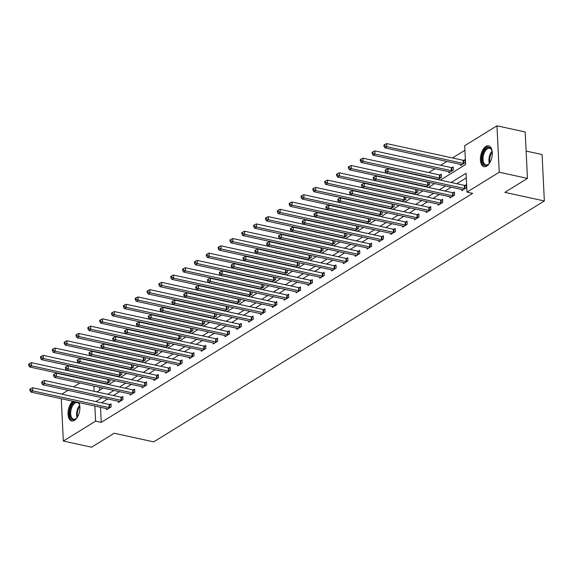 <?xml version="1.0" encoding="UTF-8"?>
<svg xmlns="http://www.w3.org/2000/svg" width="573" height="573" viewBox="0 0 573 573"><rect width="100%" height="100%" fill="white"/><g stroke="black" fill="none" stroke-linecap="round" stroke-linejoin="round"><path stroke-width="0.86" d="M486.814 166.063A10.622 5.623 102.3 0 1 484.07 166.65A10.622 5.623 102.3 0 1 480.468 157.532A10.622 5.623 102.3 0 1 485.854 146.487A10.622 5.623 102.3 0 1 488.604 145.893A10.622 5.623 102.3 0 1 492.207 155.011A10.622 5.623 102.3 0 1 486.814 166.063M78.881 402.561A10.622 5.623 102.3 0 1 74.447 420.353A10.622 5.623 102.3 0 1 71.704 420.94A10.622 5.623 102.3 0 1 68.058 412.395A10.622 5.623 102.3 0 1 72.835 401.236M526.121 151.064L542.079 154.545L544.35 200.973L153.693 441.876L114.185 433.245L91.558 447.198L63.338 441.031L61.268 398.708M61.82 394.145L68.044 390.299M73.659 386.839L79.891 383M85.499 379.534L85.936 379.269M464.925 150.276L452.469 157.955M446.854 161.414L440.63 165.26M435.014 168.72L428.783 172.559M423.175 176.026L422.738 176.291M411.328 183.324L410.898 183.589M399.488 190.63L399.052 190.895M387.642 197.929L387.212 198.201M375.802 205.234L375.372 205.499M363.955 212.54L363.526 212.805M352.116 219.839L351.686 220.104M340.276 227.144L339.839 227.409M328.429 234.443L328 234.715M316.59 241.749L316.153 242.014M304.743 249.054L304.313 249.319M292.903 256.353L292.474 256.618M281.064 263.659L280.627 263.924M269.217 270.957L268.787 271.23M257.377 278.263L256.94 278.528M245.531 285.569L245.101 285.834M233.691 292.867L233.261 293.132M221.844 300.173L221.414 300.438M210.005 307.472L209.575 307.744M198.165 314.778L197.728 315.043M186.318 322.083L185.888 322.348M174.478 329.382L174.042 329.647M162.632 336.688L162.202 336.953M150.792 343.986L150.362 344.258M138.945 351.292L138.516 351.557M127.106 358.598L126.676 358.863M115.266 365.896L114.829 366.161M103.419 373.202L102.99 373.467M440.315 180.13L465.62 164.523L464.703 145.7L496.963 125.802L499.233 172.229L466.974 192.127L466.05 173.304L451.152 182.493M499.233 172.229L527.461 178.396L525.19 131.969L496.963 125.802M99.279 382.184L99.301 382.549M99.53 387.291L99.673 390.192M106.241 384.068L109.894 381.811L109.794 379.641M105.303 383.86L105.289 383.495M118.081 376.762L121.741 374.506L121.634 372.335M117.15 376.561L117.128 376.196M129.921 369.463L133.581 367.207L133.473 365.037M128.989 369.256L128.975 368.89M141.767 362.157L145.427 359.901L145.32 357.731M140.836 361.957L140.815 361.592M153.607 354.852L157.267 352.596L157.16 350.432M152.676 354.651L152.662 354.286M165.454 347.553L169.114 345.297L169.006 343.127M164.515 347.345L164.501 346.98M177.293 340.247L180.953 337.991L180.846 335.821M176.362 340.047L176.341 339.682M189.14 332.949L192.793 330.693L192.693 328.522M188.202 332.741L188.188 332.376M200.98 325.643L204.64 323.387L204.532 321.217M200.049 325.443L200.027 325.077M212.819 318.337L216.479 316.081L216.372 313.918M211.888 318.137L211.874 317.771M224.666 311.039L228.326 308.783L228.219 306.612M223.735 310.831L223.714 310.466M236.506 303.733L240.166 301.477L240.058 299.307M235.575 303.532L235.553 303.167M248.353 296.434L252.005 294.178L251.905 292.008M247.414 296.227L247.4 295.861M260.192 289.129L263.852 286.872L263.745 284.702M259.261 288.928L259.24 288.563M272.039 281.823L275.692 279.567L275.592 277.404M271.101 281.622L271.086 281.257M283.879 274.524L287.539 272.268L287.431 270.098M282.947 274.317L282.926 273.951M295.718 267.219L299.378 264.962L299.271 262.792M294.787 267.018L294.773 266.653M307.565 259.92L311.225 257.664L311.118 255.494M306.627 259.712L306.612 259.347M319.405 252.614L323.065 250.358L322.957 248.188M318.473 252.414L318.452 252.048M331.251 245.308L334.904 243.052L334.804 240.889M330.313 245.108L330.299 244.743M343.091 238.01L346.751 235.754L346.644 233.583M342.16 237.802L342.138 237.437M354.931 230.704L358.591 228.448L358.483 226.278M353.999 230.504L353.985 230.138M366.777 223.406L370.437 221.149L370.33 218.979M365.846 223.198L365.825 222.833M378.617 216.1L382.277 213.844L382.17 211.673M377.686 215.899L377.671 215.534M390.464 208.794L394.124 206.538L394.016 204.375M389.525 208.593L389.511 208.228M402.303 201.495L405.963 199.239L405.856 197.069M401.372 201.288L401.351 200.922M414.15 194.19L417.803 191.934L417.703 189.763M413.212 193.989L413.197 193.624M425.99 186.891L429.65 184.635L429.542 182.465M425.059 186.683L425.037 186.318M437.829 179.585L441.489 177.329L441.339 174.192L440.107 174.951M436.898 179.378L436.884 179.02M448.723 171.714L448.781 172.838L453.336 170.023L453.179 166.886L451.954 167.645M460.563 164.408L460.62 165.533L465.176 162.725L465.025 159.588L463.793 160.347M100.504 407.281L101.242 422.373L472.618 193.359L466.974 192.127M466.279 177.881L456.796 183.725M451.18 187.192L444.949 191.031M439.341 194.491L433.109 198.33M427.494 201.796L421.27 205.635M415.654 209.095L409.423 212.941M403.807 216.401L397.583 220.24M391.968 223.706L385.736 227.545M380.128 231.005L373.897 234.844M368.281 238.311L362.057 242.15M356.442 245.609L350.21 249.456M344.595 252.915L338.371 256.754M332.755 260.221L326.524 264.06M320.909 267.519L314.684 271.358M309.069 274.825L302.838 278.664M297.229 282.124L290.998 285.97M285.383 289.429L279.158 293.269M273.543 296.735L267.312 300.574M261.696 304.034L255.472 307.873M249.857 311.34L243.625 315.179M238.01 318.638L231.786 322.484M226.17 325.944L219.939 329.783M214.331 333.25L208.099 337.089M202.484 340.548L196.26 344.387M190.644 347.854L184.413 351.693M178.797 355.153L172.573 358.999M166.958 362.458L160.727 366.297M155.118 369.764L148.887 373.603M143.271 377.063L137.047 380.902M131.432 384.368L125.201 388.208M119.585 391.667L113.361 395.513M107.745 398.973L101.514 402.812M106.514 408.592L106.571 409.716L111.126 406.909L110.969 403.772L109.744 404.524M118.36 401.293L118.41 402.411L122.966 399.603L122.815 396.466L121.583 397.225M130.2 393.988L130.257 395.112L134.813 392.297L134.655 389.16L133.43 389.919M142.04 386.682L142.097 387.806L146.652 384.999L146.502 381.862L145.27 382.621M153.886 379.383L153.944 380.501L158.492 377.693L158.341 374.556L157.117 375.315M165.726 372.078L165.783 373.202L170.339 370.394L170.181 367.257L168.956 368.009M177.573 364.779L177.623 365.896L182.178 363.089L182.028 359.951L180.796 360.711M189.412 357.473L189.47 358.598L194.025 355.783L193.867 352.646L192.643 353.405M201.259 350.167L201.309 351.292L205.865 348.484L205.714 345.347L204.482 346.106M213.099 342.869L213.156 343.986L217.711 341.179L217.554 338.041L216.329 338.801M224.938 335.563L224.996 336.688L229.551 333.88L229.401 330.743L228.169 331.495M236.785 328.265L236.835 329.382L241.391 326.574L241.24 323.437L240.008 324.196M248.625 320.959L248.682 322.083L253.237 319.268L253.08 316.131L251.855 316.89M260.471 313.653L260.522 314.778L265.077 311.97L264.927 308.833L263.695 309.592M272.311 306.354L272.368 307.472L276.924 304.664L276.766 301.527L275.541 302.286M284.158 299.049L284.208 300.173L288.763 297.366L288.613 294.228L287.381 294.98M295.997 291.75L296.055 292.867L300.61 290.06L300.453 286.923L299.228 287.682M307.837 284.444L307.894 285.569L312.45 282.754L312.299 279.617L311.067 280.376M319.684 277.139L319.734 278.263L324.289 275.455L324.139 272.318L322.907 273.077M331.523 269.84L331.581 270.957L336.136 268.15L335.979 265.013L334.754 265.772M343.37 262.534L343.42 263.659L347.976 260.851L347.825 257.714L346.593 258.466M355.21 255.236L355.267 256.353L359.823 253.545L359.665 250.408L358.44 251.167M367.049 247.93L367.107 249.054L371.662 246.24L371.512 243.102L370.28 243.862M378.896 240.624L378.954 241.749L383.502 238.941L383.351 235.804L382.119 236.563M390.736 233.326L390.793 234.443L395.349 231.635L395.191 228.498L393.966 229.257M402.583 226.02L402.633 227.144L407.188 224.337L407.038 221.199L405.806 221.952M414.422 218.721L414.48 219.839L419.035 217.031L418.877 213.894L417.653 214.653M426.269 211.416L426.319 212.54L430.875 209.725L430.724 206.588L429.492 207.347M438.109 204.11L438.166 205.234L442.721 202.427L442.564 199.289L441.339 200.049M449.948 196.811L450.006 197.929L454.561 195.121L454.41 191.984L453.179 192.743M461.795 189.505L461.845 190.63L466.401 187.822L466.25 184.685L465.018 185.437M527.461 178.396L504.834 192.349L544.35 200.973M101.242 422.373L95.598 421.141L63.338 441.031M94.86 406.049L95.598 421.141M445.536 185.953L439.305 189.799M433.697 193.259L427.465 197.098M421.85 200.564L415.626 204.403M410.01 207.863L403.779 211.702M398.163 215.169L391.939 219.008M386.324 222.467L380.092 226.314M374.477 229.773L368.253 233.612M362.637 237.079L356.406 240.918M350.798 244.377L344.566 248.216M338.951 251.683L332.727 255.522M327.111 258.982L320.88 262.828M315.265 266.287L309.04 270.127M303.425 273.593L297.194 277.432M291.578 280.892L285.354 284.731M279.739 288.198L273.507 292.037M267.899 295.496L261.668 299.342M256.052 302.802L249.828 306.641M244.213 310.108L237.981 313.947M232.366 317.406L226.142 321.245M220.526 324.712L214.295 328.551M208.687 332.011L202.455 335.857M196.84 339.316L190.616 343.155M185 346.622L178.769 350.461M173.153 353.921L166.929 357.76M161.314 361.226L155.082 365.065M149.467 368.525L143.243 372.371M137.627 375.831L131.396 379.67M125.788 383.136L119.556 386.976M113.941 390.435L107.717 394.274M102.101 397.741L95.87 401.58M96.88 391.911L103.104 388.071M108.72 384.605L114.951 380.766M120.566 377.306L126.791 373.467M132.406 370L138.637 366.161M144.246 362.702L150.477 358.856M156.092 355.396L162.317 351.557M167.932 348.09L174.163 344.251M179.779 340.792L186.003 336.953M191.618 333.486L197.85 329.647M203.465 326.187L209.689 322.341M215.305 318.882L221.536 315.043M227.144 311.576L233.376 307.737M238.991 304.277L245.215 300.438M250.831 296.972L257.062 293.132M262.678 289.673L268.902 285.827M274.517 282.367L280.749 278.528M286.364 275.061L292.588 271.222M298.204 267.763L304.428 263.924M310.043 260.457L316.275 256.618M321.89 253.159L328.114 249.312M333.73 245.853L339.961 242.014M345.576 238.547L351.801 234.708M357.416 231.248L363.647 227.409M369.256 223.943L375.487 220.104M381.102 216.644L387.327 212.798M392.942 209.338L399.173 205.499M404.789 202.033L411.013 198.194M416.628 194.734L422.86 190.895M428.475 187.428L434.699 183.589M93.635 380.952L93.65 381.317M93.886 386.059L94.144 391.316M109.207 407.596L109.056 404.459L32.625 387.763L32.783 390.901L109.207 407.596A1.361 0.523 177.2 0 0 109.687 407.654L109.894 407.661M30.698 389.991L30.634 388.738L29.875 389.203L29.939 390.464L30.698 389.991L32.783 390.901L30.885 392.075L107.309 408.771A1.361 0.523 177.2 0 1 107.681 408.893L107.796 408.957M109.056 404.459A1.361 0.523 177.2 0 0 109.529 404.517L111.012 404.581M32.625 387.763L30.634 388.738M29.939 390.464L30.885 392.075M108.899 379.448L108.304 379.419A1.361 0.523 -2.8 0 1 107.831 379.362L31.4 362.673L31.551 365.81L29.653 366.978L106.084 383.674A1.361 0.523 -2.8 0 1 106.449 383.795L106.571 383.86M108.669 382.571L108.455 382.556A1.361 0.523 -2.8 0 1 107.982 382.499L31.551 365.81L29.474 364.894L29.409 363.64L28.65 364.113L28.714 365.366L29.474 364.894M29.653 366.978L28.714 365.366M29.409 363.64L31.4 362.673M78.014 402.368A9.189 4.863 102.3 0 1 79.103 403.786A9.189 4.863 102.3 0 1 79.368 404.388A9.189 4.863 102.3 0 1 79.819 406.035M77.405 417.115A9.189 4.863 102.3 0 1 76.302 418.426A9.189 4.863 102.3 0 1 70.644 417.731A9.189 4.863 102.3 0 1 70.479 408.356A9.189 4.863 102.3 0 1 75.514 401.823M79.482 404.696A8.509 4.505 -77.7 0 0 79.353 404.431A8.509 4.505 -77.7 0 0 77.255 402.568A8.509 4.505 -77.7 0 0 71.732 407.604A8.509 4.505 -77.7 0 0 71.518 417.337A8.509 4.505 -77.7 0 0 73.623 419.2A8.509 4.505 -77.7 0 0 76.531 418.19M73.81 401.451A10.558 5.587 -77.7 0 0 70.013 418.763A10.558 5.587 -77.7 0 0 72.384 421.012M489.772 162.825A9.189 4.863 102.3 0 1 488.669 164.136A9.189 4.863 102.3 0 1 487.652 164.938A9.189 4.863 102.3 0 1 482.115 159.631A9.189 4.863 102.3 0 1 486.821 147.999A9.189 4.863 102.3 0 1 491.734 150.097A9.189 4.863 102.3 0 1 492.186 151.745M491.849 150.405A8.509 4.505 -77.7 0 0 489.621 148.278A8.509 4.505 -77.7 0 0 487.415 148.751A8.509 4.505 -77.7 0 0 483.096 157.604A8.509 4.505 -77.7 0 0 485.983 164.909A8.509 4.505 -77.7 0 0 488.189 164.437A8.509 4.505 -77.7 0 0 488.898 163.899M489.249 146.115A10.558 5.587 -77.7 0 0 486.764 146.745A10.558 5.587 -77.7 0 0 481.427 157.496A10.558 5.587 -77.7 0 0 484.751 166.722M121.053 400.298L120.896 397.161L44.472 380.465L44.622 383.602L121.053 400.298A1.361 0.523 177.2 0 0 121.526 400.355L121.741 400.362M42.538 382.692L42.481 381.439L41.722 381.905L41.779 383.158L42.538 382.692L44.622 383.602L42.724 384.77L119.155 401.465A1.361 0.523 177.2 0 1 119.521 401.594L119.642 401.652M120.896 397.161A1.361 0.523 177.2 0 0 121.376 397.218L122.851 397.275M44.472 380.465L42.481 381.439M41.779 383.158L42.724 384.77M132.893 392.992L132.743 389.855L56.312 373.159L56.469 376.296L132.893 392.992A1.361 0.523 177.2 0 0 133.373 393.049L133.581 393.057M54.385 375.387L54.32 374.133L53.561 374.599L53.626 375.852L54.385 375.387L56.469 376.296L54.571 377.471L130.995 394.16A1.361 0.523 177.2 0 1 131.36 394.288L131.482 394.353M132.743 389.855A1.361 0.523 177.2 0 0 133.215 389.912L134.698 389.969M56.312 373.159L54.32 374.133M53.626 375.852L54.571 377.471M120.745 372.142L120.144 372.121A1.361 0.523 -2.8 0 1 119.671 372.063L43.24 355.367L43.398 358.505L41.5 359.672L117.923 376.368A1.361 0.523 -2.8 0 1 118.296 376.497L118.41 376.561M120.509 375.265L120.301 375.258A1.361 0.523 -2.8 0 1 119.821 375.2L43.398 358.505L41.313 357.595L41.249 356.342L40.49 356.807L40.554 358.061L41.313 357.595M41.5 359.672L40.554 358.061M41.249 356.342L43.24 355.367M132.585 364.843L131.991 364.815A1.361 0.523 -2.8 0 1 131.511 364.757L55.087 348.062L55.237 351.199L53.339 352.374L129.77 369.062A1.361 0.523 -2.8 0 1 130.135 369.191L130.257 369.256M132.356 367.959L132.141 367.952A1.361 0.523 -2.8 0 1 131.668 367.895L55.237 351.199L53.153 350.289L53.096 349.036L52.336 349.501L52.394 350.762L53.153 350.289M53.339 352.374L52.394 350.762M53.096 349.036L55.087 348.062M144.74 385.686L144.582 382.549L68.158 365.861L68.309 368.998L144.74 385.686A1.361 0.523 177.2 0 0 145.213 385.744L145.427 385.758M66.224 368.088L66.167 366.827L65.408 367.3L65.465 368.554L66.224 368.088L68.309 368.998L66.411 370.165L142.842 386.861A1.361 0.523 177.2 0 1 143.207 386.983L143.329 387.047M144.582 382.549A1.361 0.523 177.2 0 0 145.062 382.606L146.538 382.671M68.158 365.861L66.167 366.827M65.465 368.554L66.411 370.165M156.579 378.388L156.429 375.251L79.998 358.555L80.148 361.692L156.579 378.388A1.361 0.523 177.2 0 0 157.059 378.445L157.267 378.452M78.071 360.782L78.007 359.529L77.248 359.994L77.312 361.248L78.071 360.782L80.148 361.692L78.25 362.859L154.681 379.555A1.361 0.523 177.2 0 1 155.047 379.684L155.168 379.749M156.429 375.251A1.361 0.523 177.2 0 0 156.902 375.308L158.384 375.365M79.998 358.555L78.007 359.529M77.312 361.248L78.25 362.859M168.419 371.082L168.269 367.945L91.838 351.249L91.995 354.386L168.419 371.082A1.361 0.523 177.2 0 0 168.899 371.139L169.107 371.146M89.911 353.477L89.846 352.223L89.087 352.689L89.152 353.949L89.911 353.477L91.995 354.386L90.097 355.561L166.521 372.257A1.361 0.523 177.2 0 1 166.893 372.378L167.015 372.443M168.269 367.945A1.361 0.523 177.2 0 0 168.749 368.002L170.224 368.067M91.838 351.249L89.846 352.223M89.152 353.949L90.097 355.561M144.432 357.538L143.83 357.516A1.361 0.523 -2.8 0 1 143.357 357.452L66.926 340.763L67.084 343.9L65.186 345.068L141.61 361.764A1.361 0.523 -2.8 0 1 141.975 361.885L142.097 361.95M144.195 360.661L143.988 360.653A1.361 0.523 -2.8 0 1 143.508 360.589L67.084 343.9L65 342.991L64.935 341.73L64.176 342.203L64.24 343.456L65 342.991M65.186 345.068L64.24 343.456M64.935 341.73L66.926 340.763M156.271 350.232L155.677 350.21A1.361 0.523 -2.8 0 1 155.197 350.153L78.773 333.457L78.924 336.595L77.026 337.769L153.457 354.458A1.361 0.523 -2.8 0 1 153.822 354.587L153.944 354.651M156.042 353.355L155.827 353.348A1.361 0.523 -2.8 0 1 155.355 353.29L78.924 336.595L76.839 335.685L76.782 334.431L76.023 334.897L76.08 336.15L76.839 335.685M77.026 337.769L76.08 336.15M76.782 334.431L78.773 333.457M168.111 342.933L167.517 342.905A1.361 0.523 -2.8 0 1 167.044 342.847L90.613 326.159L90.763 329.296L88.872 330.463L165.296 347.159A1.361 0.523 -2.8 0 1 165.661 347.281L165.783 347.345M167.882 346.056L167.674 346.042A1.361 0.523 -2.8 0 1 167.194 345.985L90.763 329.296L88.686 328.379L88.622 327.126L87.862 327.598L87.927 328.852L88.686 328.379M88.872 330.463L87.927 328.852M88.622 327.126L90.613 326.159M180.266 363.783L180.108 360.646L103.684 343.95L103.835 347.088L180.266 363.783A1.361 0.523 177.2 0 0 180.739 363.841L180.953 363.848M101.75 346.178L101.693 344.925L100.934 345.39L100.991 346.644L101.75 346.178L103.835 347.088L101.937 348.255L178.368 364.951A1.361 0.523 177.2 0 1 178.733 365.08L178.855 365.137M180.108 360.646A1.361 0.523 177.2 0 0 180.588 360.704L182.064 360.761M103.684 343.95L101.693 344.925M100.991 346.644L101.937 348.255M179.958 335.628L179.363 335.606A1.361 0.523 -2.8 0 1 178.883 335.549L102.452 318.853L102.61 321.99L100.712 323.158L177.143 339.853A1.361 0.523 -2.8 0 1 177.508 339.982L177.63 340.047M179.721 338.75L179.514 338.743A1.361 0.523 -2.8 0 1 179.041 338.686L102.61 321.99L100.526 321.081L100.468 319.827L99.709 320.293L99.766 321.546L100.526 321.081M100.712 323.158L99.766 321.546M100.468 319.827L102.452 318.853M192.105 356.478L191.955 353.34L115.524 336.645L115.682 339.782L192.105 356.478A1.361 0.523 177.2 0 0 192.585 356.535L192.793 356.542M113.597 338.872L113.533 337.619L112.774 338.084L112.838 339.338L113.597 338.872L115.682 339.782L113.783 340.956L190.207 357.645A1.361 0.523 177.2 0 1 190.58 357.774L190.694 357.839M191.955 353.34A1.361 0.523 177.2 0 0 192.428 353.398L193.91 353.455M115.524 336.645L113.533 337.619M112.838 339.338L113.783 340.956M191.797 328.329L191.203 328.3A1.361 0.523 -2.8 0 1 190.73 328.243L114.299 311.547L114.45 314.684L112.552 315.859L188.983 332.548A1.361 0.523 -2.8 0 1 189.348 332.677L189.47 332.741M191.568 331.445L191.353 331.438A1.361 0.523 -2.8 0 1 190.881 331.38L114.45 314.684L112.372 313.775L112.308 312.521L111.549 312.987L111.613 314.248L112.372 313.775M112.552 315.859L111.613 314.248M112.308 312.521L114.299 311.547M203.952 349.172L203.795 346.035L127.371 329.346L127.521 332.483L203.952 349.172A1.361 0.523 177.2 0 0 204.425 349.229L204.64 349.244M125.437 331.574L125.38 330.313L124.62 330.786L124.678 332.039L125.437 331.574L127.521 332.483L125.623 333.651L202.054 350.347A1.361 0.523 177.2 0 1 202.419 350.468L202.541 350.533M203.795 346.035A1.361 0.523 177.2 0 0 204.275 346.092L205.75 346.156M127.371 329.346L125.38 330.313M124.678 332.039L125.623 333.651M203.644 321.023L203.043 321.002A1.361 0.523 -2.8 0 1 202.57 320.937L126.139 304.249L126.296 307.386L124.398 308.553L200.822 325.249A1.361 0.523 -2.8 0 1 201.195 325.371L201.309 325.435M203.408 324.146L203.2 324.139A1.361 0.523 -2.8 0 1 202.72 324.074L126.296 307.386L124.212 306.476L124.148 305.216L123.388 305.688L123.453 306.942L124.212 306.476M124.398 308.553L123.453 306.942M124.148 305.216L126.139 304.249M215.792 341.873L215.641 338.736L139.21 322.04L139.368 325.178L215.792 341.873A1.361 0.523 177.2 0 0 216.272 341.931L216.479 341.938M137.284 324.268L137.219 323.014L136.46 323.48L136.524 324.733L137.284 324.268L139.368 325.178L137.47 326.345L213.894 343.041A1.361 0.523 177.2 0 1 214.259 343.17L214.381 343.234M215.641 338.736A1.361 0.523 177.2 0 0 216.114 338.793L217.597 338.851M139.21 322.04L137.219 323.014M136.524 324.733L137.47 326.345M215.484 313.718L214.889 313.696A1.361 0.523 -2.8 0 1 214.409 313.639L137.986 296.943L138.136 300.08L136.238 301.255L212.669 317.943A1.361 0.523 -2.8 0 1 213.034 318.072L213.156 318.137M215.255 316.84L215.04 316.833A1.361 0.523 -2.8 0 1 214.567 316.776L138.136 300.08L136.052 299.17L135.994 297.917L135.235 298.383L135.292 299.636L136.052 299.17M136.238 301.255L135.292 299.636M135.994 297.917L137.986 296.943M227.639 334.568L227.481 331.43L151.057 314.735L151.208 317.872L227.639 334.568A1.361 0.523 177.2 0 0 228.111 334.625L228.319 334.632M149.123 316.962L149.066 315.709L148.307 316.174L148.364 317.435L149.123 316.962L151.208 317.872L149.309 319.046L225.741 335.742A1.361 0.523 177.2 0 1 226.106 335.864L226.228 335.928M227.481 331.43A1.361 0.523 177.2 0 0 227.961 331.488L229.436 331.552M151.057 314.735L149.066 315.709M148.364 317.435L149.309 319.046M227.323 306.419L226.729 306.39A1.361 0.523 -2.8 0 1 226.256 306.333L149.825 289.644L149.983 292.782L148.085 293.949L224.509 310.645A1.361 0.523 -2.8 0 1 224.874 310.767L224.996 310.831M227.094 309.542L226.887 309.527A1.361 0.523 -2.8 0 1 226.407 309.47L149.983 292.782L147.898 291.865L147.834 290.611L147.075 291.084L147.139 292.337L147.898 291.865M148.085 293.949L147.139 292.337M147.834 290.611L149.825 289.644M239.478 327.269L239.328 324.132L162.897 307.436L163.047 310.573L239.478 327.269A1.361 0.523 177.2 0 0 239.951 327.326L240.166 327.333M160.97 309.664L160.906 308.41L160.146 308.876L160.211 310.129L160.97 309.664L163.047 310.573L161.149 311.741L237.58 328.436A1.361 0.523 177.2 0 1 237.945 328.565L238.067 328.623M239.328 324.132A1.361 0.523 177.2 0 0 239.801 324.189L241.283 324.246M162.897 307.436L160.906 308.41M160.211 310.129L161.149 311.741M239.17 299.113L238.576 299.092A1.361 0.523 -2.8 0 1 238.096 299.034L161.672 282.339L161.822 285.476L159.924 286.643L236.355 303.339A1.361 0.523 -2.8 0 1 236.721 303.468L236.842 303.532M238.934 302.236L238.726 302.229A1.361 0.523 -2.8 0 1 238.253 302.172L161.822 285.476L159.738 284.566L159.681 283.313L158.922 283.778L158.979 285.032L159.738 284.566M159.924 286.643L158.979 285.032M159.681 283.313L161.672 282.339M251.318 319.963L251.167 316.826L174.736 300.13L174.894 303.267L251.318 319.963A1.361 0.523 177.2 0 0 251.798 320.021L252.005 320.028M172.81 302.358L172.745 301.104L171.986 301.57L172.05 302.823L172.81 302.358L174.894 303.267L172.996 304.442L249.42 321.131A1.361 0.523 177.2 0 1 249.792 321.26L249.907 321.324M251.167 316.826A1.361 0.523 177.2 0 0 251.64 316.883L253.123 316.941M174.736 300.13L172.745 301.104M172.05 302.823L172.996 304.442M251.01 291.815L250.415 291.786A1.361 0.523 -2.8 0 1 249.943 291.729L173.512 275.033L173.662 278.17L171.764 279.345L248.195 296.033A1.361 0.523 -2.8 0 1 248.56 296.162L248.682 296.227M250.781 294.93L250.573 294.923A1.361 0.523 -2.8 0 1 250.093 294.866L173.662 278.17L171.585 277.26L171.52 276.007L170.761 276.473L170.826 277.733L171.585 277.26M171.764 279.345L170.826 277.733M171.52 276.007L173.512 275.033M263.165 312.657L263.007 309.52L186.583 292.832L186.734 295.969L263.165 312.657A1.361 0.523 177.2 0 0 263.637 312.715L263.852 312.729M184.649 295.059L184.592 293.799L183.833 294.271L183.89 295.525L184.649 295.059L186.734 295.969L184.835 297.136L261.267 313.832A1.361 0.523 177.2 0 1 261.632 313.954L261.754 314.018M263.007 309.52A1.361 0.523 177.2 0 0 263.487 309.578L264.962 309.642M186.583 292.832L184.592 293.799M183.89 295.525L184.835 297.136M262.857 284.509L262.262 284.487A1.361 0.523 -2.8 0 1 261.782 284.423L185.351 267.734L185.509 270.871L183.611 272.039L260.035 288.735A1.361 0.523 -2.8 0 1 260.407 288.856L260.529 288.921M262.62 287.632L262.413 287.625A1.361 0.523 -2.8 0 1 261.933 287.56L185.509 270.871L183.424 269.962L183.36 268.701L182.601 269.174L182.665 270.427L183.424 269.962M183.611 272.039L182.665 270.427M183.36 268.701L185.351 267.734M275.004 305.359L274.854 302.222L198.423 285.526L198.58 288.663L275.004 305.359A1.361 0.523 177.2 0 0 275.484 305.416L275.692 305.423M196.496 287.753L196.432 286.5L195.672 286.966L195.737 288.219L196.496 287.753L198.58 288.663L196.682 289.831L273.106 306.526A1.361 0.523 177.2 0 1 273.471 306.655L273.593 306.72M274.854 302.222A1.361 0.523 177.2 0 0 275.327 302.279L276.809 302.336M198.423 285.526L196.432 286.5M195.737 288.219L196.682 289.831M274.696 277.203L274.102 277.182A1.361 0.523 -2.8 0 1 273.622 277.124L197.198 260.429L197.348 263.566L195.45 264.74L271.881 281.429A1.361 0.523 -2.8 0 1 272.247 281.558L272.368 281.622M274.467 280.326L274.252 280.319A1.361 0.523 -2.8 0 1 273.779 280.261L197.348 263.566L195.264 262.656L195.207 261.403L194.448 261.868L194.505 263.122L195.264 262.656M195.45 264.74L194.505 263.122M195.207 261.403L197.198 260.429M286.851 298.053L286.693 294.916L210.27 278.22L210.42 281.357L286.851 298.053A1.361 0.523 177.2 0 0 287.324 298.11L287.539 298.118M208.336 280.448L208.278 279.194L207.519 279.66L207.576 280.92L208.336 280.448L210.42 281.357L208.522 282.532L284.953 299.228A1.361 0.523 177.2 0 1 285.318 299.35L285.44 299.414M286.693 294.916A1.361 0.523 177.2 0 0 287.173 294.973L288.649 295.038M210.27 278.22L208.278 279.194M207.576 280.92L208.522 282.532M286.543 269.904L285.941 269.876A1.361 0.523 -2.8 0 1 285.469 269.819L209.038 253.13L209.195 256.267L207.297 257.435L283.721 274.13A1.361 0.523 -2.8 0 1 284.093 274.252L284.208 274.317M286.307 273.027L286.099 273.013A1.361 0.523 -2.8 0 1 285.619 272.956L209.195 256.267L207.111 255.35L207.046 254.097L206.287 254.57L206.352 255.823L207.111 255.35M207.297 257.435L206.352 255.823M207.046 254.097L209.038 253.13M298.691 290.755L298.54 287.617L222.109 270.922L222.26 274.059L298.691 290.755A1.361 0.523 177.2 0 0 299.17 290.812L299.378 290.819M220.182 273.149L220.118 271.896L219.359 272.361L219.423 273.615L220.182 273.149L222.26 274.059L220.369 275.226L296.793 291.922A1.361 0.523 177.2 0 1 297.158 292.051L297.28 292.108M298.54 287.617A1.361 0.523 177.2 0 0 299.013 287.675L300.496 287.732M222.109 270.922L220.118 271.896M219.423 273.615L220.369 275.226M298.383 262.599L297.788 262.577A1.361 0.523 -2.8 0 1 297.308 262.52L220.884 245.824L221.035 248.961L219.137 250.129L295.568 266.825A1.361 0.523 -2.8 0 1 295.933 266.954L296.055 267.018M298.153 265.722L297.939 265.714A1.361 0.523 -2.8 0 1 297.466 265.657L221.035 248.961L218.95 248.052L218.893 246.798L218.134 247.264L218.191 248.517L218.95 248.052M219.137 250.129L218.191 248.517M218.893 246.798L220.884 245.824M310.537 283.449L310.38 280.312L233.949 263.616L234.106 266.753L310.537 283.449A1.361 0.523 177.2 0 0 311.01 283.506L311.218 283.513M232.022 265.843L231.965 264.59L231.206 265.055L231.263 266.309L232.022 265.843L234.106 266.753L232.208 267.928L308.639 284.616A1.361 0.523 177.2 0 1 309.005 284.745L309.126 284.81M310.38 280.312A1.361 0.523 177.2 0 0 310.86 280.369L312.335 280.426M233.949 263.616L231.965 264.59M231.263 266.309L232.208 267.928M310.222 255.3L309.628 255.272A1.361 0.523 -2.8 0 1 309.155 255.214L232.724 238.518L232.882 241.656L230.983 242.83L307.407 259.519A1.361 0.523 -2.8 0 1 307.773 259.648L307.894 259.712M309.993 258.416L309.785 258.409A1.361 0.523 -2.8 0 1 309.305 258.351L232.882 241.656L230.797 240.746L230.733 239.493L229.974 239.958L230.038 241.219L230.797 240.746M230.983 242.83L230.038 241.219M230.733 239.493L232.724 238.518M322.377 276.143L322.227 273.006L245.796 256.317L245.946 259.454L322.377 276.143A1.361 0.523 177.2 0 0 322.85 276.2L323.065 276.215M243.862 258.545L243.804 257.284L243.045 257.757L243.11 259.01L243.862 258.545L245.946 259.454L244.048 260.622L320.479 277.318A1.361 0.523 177.2 0 1 320.844 277.439L320.966 277.504M322.227 273.006A1.361 0.523 177.2 0 0 322.699 273.063L324.175 273.128M245.796 256.317L243.804 257.284M243.11 259.01L244.048 260.622M322.069 247.994L321.474 247.973A1.361 0.523 -2.8 0 1 320.995 247.908L244.571 231.22L244.721 234.357L242.823 235.524L319.254 252.22A1.361 0.523 -2.8 0 1 319.619 252.342L319.741 252.406M321.833 251.117L321.625 251.11A1.361 0.523 -2.8 0 1 321.152 251.046L244.721 234.357L242.637 233.447L242.58 232.187L241.82 232.659L241.878 233.913L242.637 233.447M242.823 235.524L241.878 233.913M242.58 232.187L244.571 231.22M334.217 268.844L334.066 265.707L257.635 249.011L257.793 252.149L334.217 268.844A1.361 0.523 177.2 0 0 334.696 268.902L334.904 268.909M255.708 251.239L255.644 249.986L254.885 250.451L254.949 251.705L255.708 251.239L257.793 252.149L255.895 253.316L332.319 270.012A1.361 0.523 177.2 0 1 332.691 270.141L332.806 270.205M334.066 265.707A1.361 0.523 177.2 0 0 334.539 265.765L336.022 265.822M257.635 249.011L255.644 249.986M254.949 251.705L255.895 253.316M333.909 240.689L333.314 240.667A1.361 0.523 -2.8 0 1 332.841 240.61L256.41 223.914L256.561 227.051L254.663 228.226L331.094 244.915A1.361 0.523 -2.8 0 1 331.459 245.043L331.581 245.108M333.679 243.811L333.465 243.804A1.361 0.523 -2.8 0 1 332.992 243.747L256.561 227.051L254.484 226.142L254.419 224.888L253.66 225.354L253.724 226.607L254.484 226.142M254.663 228.226L253.724 226.607M254.419 224.888L256.41 223.914M346.063 261.539L345.906 258.402L269.482 241.706L269.632 244.843L346.063 261.539A1.361 0.523 177.2 0 0 346.536 261.596L346.751 261.603M267.548 243.933L267.491 242.68L266.731 243.145L266.789 244.406L267.548 243.933L269.632 244.843L267.734 246.018L344.165 262.713A1.361 0.523 177.2 0 1 344.531 262.835L344.652 262.9M345.906 258.402A1.361 0.523 177.2 0 0 346.386 258.459L347.861 258.523M269.482 241.706L267.491 242.68M266.789 244.406L267.734 246.018M345.755 233.39L345.154 233.361A1.361 0.523 -2.8 0 1 344.681 233.304L268.25 216.615L268.408 219.753L266.509 220.92L342.933 237.616A1.361 0.523 -2.8 0 1 343.306 237.738L343.42 237.802M345.519 236.513L345.311 236.499A1.361 0.523 -2.8 0 1 344.831 236.441L268.408 219.753L266.323 218.836L266.259 217.582L265.5 218.055L265.564 219.309L266.323 218.836M266.509 220.92L265.564 219.309M266.259 217.582L268.25 216.615M357.903 254.24L357.753 251.103L281.322 234.407L281.479 237.544L357.903 254.24A1.361 0.523 177.2 0 0 358.383 254.297L358.591 254.305M279.395 236.635L279.33 235.381L278.571 235.847L278.636 237.1L279.395 236.635L281.479 237.544L279.581 238.712L356.005 255.408A1.361 0.523 177.2 0 1 356.37 255.537L356.492 255.594M357.753 251.103A1.361 0.523 177.2 0 0 358.225 251.16L359.708 251.218M281.322 234.407L279.33 235.381M278.636 237.1L279.581 238.712M357.595 226.084L357 226.063A1.361 0.523 -2.8 0 1 356.521 226.006L280.097 209.31L280.247 212.447L278.349 213.614L354.78 230.31A1.361 0.523 -2.8 0 1 355.145 230.439L355.267 230.504M357.366 229.207L357.151 229.2A1.361 0.523 -2.8 0 1 356.678 229.143L280.247 212.447L278.163 211.537L278.106 210.284L277.346 210.749L277.404 212.003L278.163 211.537M278.349 213.614L277.404 212.003M278.106 210.284L280.097 209.31M369.75 246.934L369.592 243.797L293.168 227.101L293.319 230.239L369.75 246.934A1.361 0.523 177.2 0 0 370.222 246.992L370.43 246.999M291.234 229.329L291.177 228.075L290.418 228.541L290.475 229.794L291.234 229.329L293.319 230.239L291.421 231.413L367.852 248.102A1.361 0.523 177.2 0 1 368.217 248.231L368.339 248.295M369.592 243.797A1.361 0.523 177.2 0 0 370.072 243.854L371.548 243.912M293.168 227.101L291.177 228.075M290.475 229.794L291.421 231.413M369.442 218.786L368.84 218.757A1.361 0.523 -2.8 0 1 368.367 218.7L291.936 202.004L292.094 205.141L290.196 206.316L366.62 223.004A1.361 0.523 -2.8 0 1 366.985 223.133L367.107 223.198M369.205 221.901L368.998 221.894A1.361 0.523 -2.8 0 1 368.518 221.837L292.094 205.141L290.01 204.232L289.945 202.978L289.186 203.444L289.25 204.704L290.01 204.232M290.196 206.316L289.25 204.704M289.945 202.978L291.936 202.004M381.589 239.629L381.439 236.491L305.008 219.803L305.158 222.94L381.589 239.629A1.361 0.523 177.2 0 0 382.069 239.686L382.277 239.7M303.081 222.03L303.017 220.77L302.258 221.242L302.322 222.496L303.081 222.03L305.158 222.94L303.26 224.107L379.691 240.803A1.361 0.523 177.2 0 1 380.057 240.925L380.178 240.989M381.439 236.491A1.361 0.523 177.2 0 0 381.912 236.549L383.394 236.613M305.008 219.803L303.017 220.77M302.322 222.496L303.26 224.107M381.281 211.48L380.687 211.458A1.361 0.523 -2.8 0 1 380.207 211.394L303.783 194.705L303.934 197.843L302.035 199.01L378.466 215.706A1.361 0.523 -2.8 0 1 378.832 215.828L378.954 215.892M381.052 214.603L380.837 214.596A1.361 0.523 -2.8 0 1 380.365 214.531L303.934 197.843L301.849 196.933L301.792 195.672L301.033 196.145L301.09 197.399L301.849 196.933M302.035 199.01L301.09 197.399M301.792 195.672L303.783 194.705M393.429 232.33L393.279 229.193L316.848 212.497L317.005 215.634L393.429 232.33A1.361 0.523 177.2 0 0 393.909 232.387L394.117 232.394M314.921 214.725L314.856 213.471L314.097 213.937L314.162 215.19L314.921 214.725L317.005 215.634L315.107 216.802L391.531 233.498A1.361 0.523 177.2 0 1 391.903 233.626L392.025 233.691M393.279 229.193A1.361 0.523 177.2 0 0 393.758 229.25L395.234 229.307M316.848 212.497L314.856 213.471M314.162 215.19L315.107 216.802M393.121 204.174L392.526 204.153A1.361 0.523 -2.8 0 1 392.054 204.095L315.623 187.4L315.773 190.537L313.882 191.711L390.306 208.4A1.361 0.523 -2.8 0 1 390.671 208.529L390.793 208.593M392.892 207.297L392.684 207.29A1.361 0.523 -2.8 0 1 392.204 207.233L315.773 190.537L313.696 189.627L313.632 188.374L312.872 188.839L312.937 190.093L313.696 189.627M313.882 191.711L312.937 190.093M313.632 188.374L315.623 187.4M405.276 225.024L405.118 221.887L328.694 205.191L328.845 208.328L405.276 225.024A1.361 0.523 177.2 0 0 405.748 225.082L405.963 225.089M326.76 207.419L326.703 206.165L325.944 206.631L326.001 207.892L326.76 207.419L328.845 208.328L326.947 209.503L403.378 226.199A1.361 0.523 177.2 0 1 403.743 226.321L403.865 226.385M405.118 221.887A1.361 0.523 177.2 0 0 405.598 221.944L407.074 222.009M328.694 205.191L326.703 206.165M326.001 207.892L326.947 209.503M404.968 196.876L404.373 196.847A1.361 0.523 -2.8 0 1 403.893 196.79L327.462 180.101L327.62 183.238L325.722 184.406L402.153 201.102A1.361 0.523 -2.8 0 1 402.518 201.223L402.64 201.288M404.731 199.998L404.524 199.984A1.361 0.523 -2.8 0 1 404.051 199.927L327.62 183.238L325.536 182.321L325.478 181.068L324.719 181.541L324.776 182.794L325.536 182.321M325.722 184.406L324.776 182.794M325.478 181.068L327.462 180.101M417.115 217.726L416.965 214.589L340.534 197.893L340.691 201.03L417.115 217.726A1.361 0.523 177.2 0 0 417.595 217.783L417.803 217.79M338.607 200.12L338.543 198.867L337.784 199.332L337.848 200.586L338.607 200.12L340.691 201.03L338.793 202.197L415.217 218.893A1.361 0.523 177.2 0 1 415.59 219.022L415.704 219.079M416.965 214.589A1.361 0.523 177.2 0 0 417.438 214.646L418.92 214.703M340.534 197.893L338.543 198.867M337.848 200.586L338.793 202.197M416.807 189.57L416.213 189.548A1.361 0.523 -2.8 0 1 415.74 189.491L339.309 172.795L339.46 175.932L337.561 177.1L413.993 193.796A1.361 0.523 -2.8 0 1 414.358 193.925L414.48 193.989M416.578 192.693L416.363 192.686A1.361 0.523 -2.8 0 1 415.891 192.628L339.46 175.932L337.375 175.023L337.318 173.769L336.559 174.235L336.623 175.488L337.375 175.023M337.561 177.1L336.623 175.488M337.318 173.769L339.309 172.795M428.962 210.42L428.805 207.283L352.381 190.587L352.531 193.724L428.962 210.42A1.361 0.523 177.2 0 0 429.435 210.477L429.65 210.484M350.447 192.815L350.389 191.561L349.63 192.027L349.688 193.28L350.447 192.815L352.531 193.724L350.633 194.899L427.064 211.587A1.361 0.523 177.2 0 1 427.429 211.716L427.551 211.781M428.805 207.283A1.361 0.523 177.2 0 0 429.284 207.34L430.76 207.397M352.381 190.587L350.389 191.561M349.688 193.28L350.633 194.899M428.654 182.271L428.052 182.243A1.361 0.523 -2.8 0 1 427.58 182.185L351.149 165.49L351.306 168.627L349.408 169.801L425.832 186.49A1.361 0.523 -2.8 0 1 426.205 186.619L426.319 186.683M428.418 185.387L428.21 185.38A1.361 0.523 -2.8 0 1 427.73 185.323L351.306 168.627L349.222 167.717L349.158 166.464L348.398 166.929L348.463 168.19L349.222 167.717M349.408 169.801L348.463 168.19M349.158 166.464L351.149 165.49M440.802 203.114L440.651 199.977L364.22 183.288L364.378 186.426L440.802 203.114A1.361 0.523 177.2 0 0 441.282 203.171L441.489 203.186M362.294 185.516L362.229 184.255L361.47 184.728L361.534 185.981L362.294 185.516L364.378 186.426L362.48 187.593L438.904 204.289A1.361 0.523 177.2 0 1 439.269 204.411L439.391 204.475M440.651 199.977A1.361 0.523 177.2 0 0 441.124 200.034L442.607 200.099M364.22 183.288L362.229 184.255M361.534 185.981L362.48 187.593M441.375 175.001L439.899 174.944A1.361 0.523 -2.8 0 1 439.419 174.88L362.996 158.191L363.146 161.328L361.248 162.496L437.679 179.191A1.361 0.523 -2.8 0 1 438.044 179.313L438.166 179.378M440.265 178.088L440.05 178.081A1.361 0.523 -2.8 0 1 439.577 178.017L363.146 161.328L361.062 160.419L361.004 159.158L360.245 159.631L360.302 160.884L361.062 160.419M361.248 162.496L360.302 160.884M361.004 159.158L362.996 158.191M452.649 195.816L452.491 192.678L376.067 175.983L376.217 179.12L452.649 195.816A1.361 0.523 177.2 0 0 453.121 195.873L453.329 195.88M374.133 178.21L374.076 176.957L373.317 177.422L373.374 178.676L374.133 178.21L376.217 179.12L374.319 180.287L450.75 196.983A1.361 0.523 177.2 0 1 451.116 197.112L451.238 197.176M452.491 192.678A1.361 0.523 177.2 0 0 452.971 192.736L454.446 192.793M376.067 175.983L374.076 176.957M373.374 178.676L374.319 180.287M453.222 167.696L451.739 167.638A1.361 0.523 -2.8 0 1 451.266 167.581L374.835 150.885L374.993 154.022L373.095 155.197L449.519 171.886A1.361 0.523 -2.8 0 1 449.884 172.015L450.006 172.079M452.104 170.783L451.896 170.775A1.361 0.523 -2.8 0 1 451.417 170.718L374.993 154.022L372.908 153.113L372.844 151.859L372.085 152.325L372.149 153.578L372.908 153.113M373.095 155.197L372.149 153.578M372.844 151.859L374.835 150.885M464.488 188.51L464.338 185.373L387.907 168.677L388.057 171.814L464.488 188.51A1.361 0.523 177.2 0 0 464.961 188.567L465.176 188.574M385.98 170.904L385.916 169.651L385.156 170.117L385.221 171.377L385.98 170.904L388.057 171.814L386.159 172.989L462.59 189.684A1.361 0.523 177.2 0 1 462.955 189.806L463.077 189.871M464.338 185.373A1.361 0.523 177.2 0 0 464.81 185.43L466.293 185.494M387.907 168.677L385.916 169.651M385.221 171.377L386.159 172.989M465.061 160.397L463.586 160.333A1.361 0.523 -2.8 0 1 463.106 160.275L386.682 143.587L386.832 146.724L384.934 147.891L461.365 164.587A1.361 0.523 -2.8 0 1 461.731 164.709L461.852 164.773M463.944 163.484L463.736 163.47A1.361 0.523 -2.8 0 1 463.263 163.412L386.832 146.724L384.748 145.807L384.691 144.554L383.931 145.026L383.989 146.28L384.748 145.807M384.934 147.891L383.989 146.28M384.691 144.554L386.682 143.587M109.687 407.654L109.529 404.517M108.304 379.419L108.455 382.556M107.831 379.362L107.982 382.499M77.004 417.645A8.509 4.505 102.3 0 1 79.683 405.39M79.848 406.278A8.23 4.355 -77.7 0 0 77.52 416.908M489.371 163.355A8.509 4.505 102.3 0 1 492.049 151.1M492.214 151.988A8.23 4.355 -77.7 0 0 489.886 162.617M121.526 400.355L121.376 397.218M133.373 393.049L133.215 389.912M120.144 372.121L120.301 375.258M119.671 372.063L119.821 375.2M131.991 364.815L132.141 367.952M131.511 364.757L131.668 367.895M145.213 385.744L145.062 382.606M157.059 378.445L156.902 375.308M168.899 371.139L168.749 368.002M143.83 357.516L143.988 360.653M143.357 357.452L143.508 360.589M155.677 350.21L155.827 353.348M155.197 350.153L155.355 353.29M167.517 342.905L167.674 346.042M167.044 342.847L167.194 345.985M180.739 363.841L180.588 360.704M179.363 335.606L179.514 338.743M178.883 335.549L179.041 338.686M192.585 356.535L192.428 353.398M191.203 328.3L191.353 331.438M190.73 328.243L190.881 331.38M204.425 349.229L204.275 346.092M203.043 321.002L203.2 324.139M202.57 320.937L202.72 324.074M216.272 341.931L216.114 338.793M214.889 313.696L215.04 316.833M214.409 313.639L214.567 316.776M228.111 334.625L227.961 331.488M226.729 306.39L226.887 309.527M226.256 306.333L226.407 309.47M239.951 327.326L239.801 324.189M238.576 299.092L238.726 302.229M238.096 299.034L238.253 302.172M251.798 320.021L251.64 316.883M250.415 291.786L250.573 294.923M249.943 291.729L250.093 294.866M263.637 312.715L263.487 309.578M262.262 284.487L262.413 287.625M261.782 284.423L261.933 287.56M275.484 305.416L275.327 302.279M274.102 277.182L274.252 280.319M273.622 277.124L273.779 280.261M287.324 298.11L287.173 294.973M285.941 269.876L286.099 273.013M285.469 269.819L285.619 272.956M299.17 290.812L299.013 287.675M297.788 262.577L297.939 265.714M297.308 262.52L297.466 265.657M311.01 283.506L310.86 280.369M309.628 255.272L309.785 258.409M309.155 255.214L309.305 258.351M322.85 276.2L322.699 273.063M321.474 247.973L321.625 251.11M320.995 247.908L321.152 251.046M334.696 268.902L334.539 265.765M333.314 240.667L333.465 243.804M332.841 240.61L332.992 243.747M346.536 261.596L346.386 258.459M345.154 233.361L345.311 236.499M344.681 233.304L344.831 236.441M358.383 254.297L358.225 251.16M357 226.063L357.151 229.2M356.521 226.006L356.678 229.143M370.222 246.992L370.072 243.854M368.84 218.757L368.998 221.894M368.367 218.7L368.518 221.837M382.069 239.686L381.912 236.549M380.687 211.458L380.837 214.596M380.207 211.394L380.365 214.531M393.909 232.387L393.758 229.25M392.526 204.153L392.684 207.29M392.054 204.095L392.204 207.233M405.748 225.082L405.598 221.944M404.373 196.847L404.524 199.984M403.893 196.79L404.051 199.927M417.595 217.783L417.438 214.646M416.213 189.548L416.363 192.686M415.74 189.491L415.891 192.628M429.435 210.477L429.284 207.34M428.052 182.243L428.21 185.38M427.58 182.185L427.73 185.323M441.282 203.171L441.124 200.034M439.899 174.944L440.05 178.081M439.419 174.88L439.577 178.017M453.121 195.873L452.971 192.736M451.739 167.638L451.896 170.775M451.266 167.581L451.417 170.718M464.961 188.567L464.81 185.43M463.586 160.333L463.736 163.47M463.106 160.275L463.263 163.412"/></g></svg>
